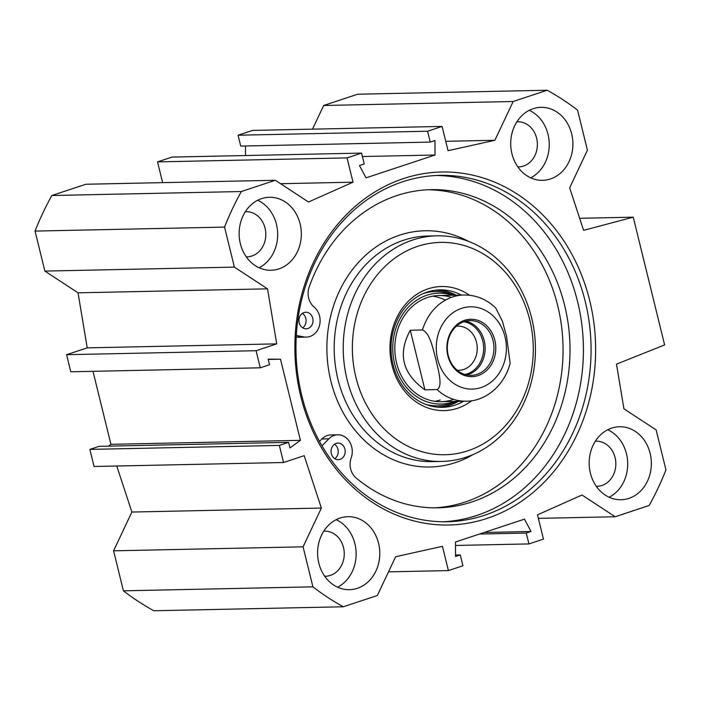 <?xml version="1.0" encoding="UTF-8"?>
<svg xmlns="http://www.w3.org/2000/svg" width="701" height="701" viewBox="0 0 701 701"><rect width="100%" height="100%" fill="white"/><g stroke="black" fill="none" stroke-linecap="round" stroke-linejoin="round"><path stroke-width="1.05" d="M609.151 497.246A36.505 31.089 88.8 0 0 627.702 463.089A36.505 31.089 88.8 0 0 607.732 429.739M628.893 498.385A36.505 31.089 -91.2 0 1 621.033 499.743A36.505 31.089 -91.2 0 1 589.182 463.904A36.505 31.089 -91.2 0 1 619.491 426.751A36.505 31.089 -91.2 0 1 650.992 457.928A36.505 31.089 -91.2 0 1 628.893 498.385M596.288 486.301A22.563 19.216 88.8 0 0 597.094 486.31A22.563 19.216 88.8 0 0 601.957 485.469A22.563 19.216 88.8 0 0 615.618 460.461A22.563 19.216 88.8 0 0 596.148 441.183A22.563 19.216 88.8 0 0 595.342 441.218M337.575 587.193A36.505 31.089 88.8 0 0 356.134 553.028A36.505 31.089 88.8 0 0 336.156 519.678M357.326 588.323A36.505 31.089 -91.2 0 1 349.457 589.681A36.505 31.089 -91.2 0 1 317.606 553.843A36.505 31.089 -91.2 0 1 347.924 516.69A36.505 31.089 -91.2 0 1 379.425 547.867A36.505 31.089 -91.2 0 1 357.326 588.323M324.721 576.24A22.563 19.216 88.8 0 0 325.518 576.248A22.563 19.216 88.8 0 0 330.381 575.407A22.563 19.216 88.8 0 0 344.042 550.399A22.563 19.216 88.8 0 0 324.572 531.121A22.563 19.216 88.8 0 0 323.774 531.156M259.125 267.773A36.505 31.089 88.8 0 0 277.675 233.608A36.505 31.089 88.8 0 0 257.705 200.267M278.867 268.904A36.505 31.089 -91.2 0 1 271.007 270.262A36.505 31.089 -91.2 0 1 239.146 234.423A36.505 31.089 -91.2 0 1 269.464 197.27A36.505 31.089 -91.2 0 1 300.966 228.456A36.505 31.089 -91.2 0 1 278.867 268.904M246.261 256.829A22.563 19.216 88.8 0 0 247.067 256.829A22.563 19.216 88.8 0 0 251.931 255.988A22.563 19.216 88.8 0 0 265.591 230.98A22.563 19.216 88.8 0 0 246.121 211.702A22.563 19.216 88.8 0 0 245.315 211.737M530.692 177.835A36.505 31.089 88.8 0 0 549.251 143.67A36.505 31.089 88.8 0 0 529.273 110.32M550.434 178.965A36.505 31.089 -91.2 0 1 542.574 180.323A36.505 31.089 -91.2 0 1 510.722 144.485A36.505 31.089 -91.2 0 1 541.041 107.332A36.505 31.089 -91.2 0 1 572.533 138.509A36.505 31.089 -91.2 0 1 550.434 178.965M517.829 166.882A22.563 19.216 88.8 0 0 518.635 166.891A22.563 19.216 88.8 0 0 523.498 166.049A22.563 19.216 88.8 0 0 537.159 141.041A22.563 19.216 88.8 0 0 517.688 121.764A22.563 19.216 88.8 0 0 516.882 121.799M162.641 182.637L157.541 161.887L172.069 157.077L361.567 153.09L347.039 157.9L353.006 182.181L308.493 202.002L275.344 180.271L85.846 184.249L51.83 195.518A285.395 243.081 88.8 0 0 35.05 231.085L44.873 271.094L78.03 292.825L87.222 347.862L66.586 354.697L70.783 371.784L260.281 367.797L256.084 350.71L276.72 343.876L267.528 288.838L234.371 267.107L224.548 227.098A285.395 243.081 -91.2 0 1 241.328 191.531L275.344 180.271M245.508 155.534L245.49 145.983M430.23 142.093L240.732 146.08L238.068 135.223L252.597 130.412L442.094 126.425L427.557 131.236L430.23 142.093L434.979 140.524L435.014 155.017L366.036 177.861L359.482 165.524L364.24 163.955L361.567 153.09M312.506 129.15L323.669 105.492L513.167 101.505L547.174 90.236A285.395 243.081 -91.2 0 1 577.589 110.18L587.42 150.18L569.659 187.824L583.609 230.349L633.24 217.17L664.618 344.936L616.477 364.143L623.943 408.814L656.127 429.906L665.95 469.915A285.395 243.081 -91.2 0 1 649.17 505.482L615.154 516.751L538.359 518.363M547.174 90.236L357.676 94.223L323.669 105.492M116.769 466.016L131.876 512.045L113.58 550.82L123.411 590.82A285.395 243.081 88.8 0 0 153.826 610.764L343.324 606.777A285.395 243.081 -91.2 0 1 312.909 586.842L303.077 546.833L321.373 508.059L304.181 455.668L283.546 462.511L279.349 445.415L288.584 442.357L289.951 447.948L300.414 440.342L280.488 359.21L268.141 359.149L269.517 364.739L260.281 367.797M288.584 442.357L99.086 446.344L89.851 449.402L94.048 466.489L283.546 462.511M92.988 371.32L110.916 444.32L108.41 446.151M443.321 521.763A173.235 147.543 88.8 0 0 583.372 345.602A173.235 147.543 88.8 0 0 436.048 175.495M301.754 395.495A173.235 147.543 -91.2 0 1 439.869 175.355A173.235 147.543 -91.2 0 1 591.022 345.444A173.235 147.543 -91.2 0 1 447.15 521.737A173.235 147.543 -91.2 0 1 301.754 395.495M300.773 396.354A176.547 150.373 88.8 0 0 553.632 471.747A176.547 150.373 88.8 0 0 481.342 177.423A176.547 150.373 88.8 0 0 300.773 396.354M615.154 516.751L582.005 495.011L537.492 514.841L543.459 539.113L528.931 543.923L526.258 533.067L531.016 531.489L524.462 519.152L455.484 541.996L455.519 556.498L460.268 554.92L462.932 565.777L448.403 570.588L442.445 546.316L395.627 556.743L377.331 595.508L343.324 606.777M513.167 101.505L494.871 140.279L448.053 150.697L442.094 126.425M268.22 359.464L280.488 359.21M110.916 444.32L300.414 440.342M579.657 218.3L633.24 217.17M435.014 155.017L362.417 156.542M347.039 157.9L157.541 161.887M353.006 182.181L280.575 183.706M494.871 140.279L445.748 141.313M427.557 131.236L238.068 135.223M51.83 195.518L241.328 191.531M460.268 554.92L455.51 555.017M448.403 570.588L388.494 571.85M528.931 543.923L455.492 545.466M526.258 533.067L479.484 534.048M531.016 531.489L484.242 532.471M123.411 590.82L312.909 586.842M113.58 550.82L303.077 546.833M131.876 512.045L321.373 508.059M89.851 449.402L279.349 445.415M66.586 354.697L256.084 350.71M87.222 347.862L276.72 343.876M78.03 292.825L267.528 288.838M44.873 271.094L234.371 267.107M35.05 231.085L224.548 227.098M340.099 459.374A8.298 7.063 -91.2 0 1 338.311 459.681A8.298 7.063 -91.2 0 1 331.065 451.54A8.298 7.063 -91.2 0 1 337.961 443.093A8.298 7.063 -91.2 0 1 345.12 450.182A8.298 7.063 -91.2 0 1 340.099 459.374M334.806 458.682A8.298 7.063 88.8 0 0 338.241 451.391A8.298 7.063 88.8 0 0 334.508 444.241M307.949 328.524A8.298 7.063 -91.2 0 1 306.171 328.83A8.298 7.063 -91.2 0 1 298.924 320.681A8.298 7.063 -91.2 0 1 305.82 312.243A8.298 7.063 -91.2 0 1 312.979 319.323A8.298 7.063 -91.2 0 1 307.949 328.524M302.666 327.831A8.298 7.063 88.8 0 0 306.1 320.532A8.298 7.063 88.8 0 0 302.368 313.391M434.34 507.848A159.127 135.53 88.8 0 0 563.017 346.031A159.127 135.53 88.8 0 0 427.654 189.769M321.978 445.81L328.822 438.835A16.596 14.134 -91.2 0 1 337.786 434.804A16.596 14.134 -91.2 0 1 351.175 457.902A16.596 14.134 88.8 0 0 356.029 477.872A159.127 135.53 88.8 0 0 437.818 507.822A159.127 135.53 88.8 0 0 569.974 345.882A159.127 135.53 88.8 0 0 431.124 189.647A159.127 135.53 88.8 0 0 309.167 287.077A16.596 14.134 88.8 0 0 314.109 307.02A16.596 14.134 -91.2 0 1 319.525 325.448A16.596 14.134 -91.2 0 1 306.337 337.12A16.596 14.134 -91.2 0 1 303.787 336.909L296.304 335.455M306.337 337.12L299.388 337.269A16.596 14.134 -91.2 0 1 296.83 337.05L296.225 336.936M319.49 441.411L321.864 438.975A16.596 14.134 -91.2 0 1 330.828 434.944L337.786 434.804M456.132 295.174A58.735 50.034 88.8 0 0 437.24 290.004M439.702 407.299A58.735 50.034 88.8 0 0 458.366 401.34M452.434 295.244A55.44 47.221 88.8 0 0 392.744 348.634A55.44 47.221 88.8 0 0 453.074 401.98A55.44 47.221 88.8 0 0 454.66 401.419M451.479 297.347A53.101 45.223 88.8 0 0 394.812 348.932A53.101 45.223 88.8 0 0 452.583 399.728M445.354 300.151A53.101 45.223 88.8 0 0 432.745 296.164M434.953 401.331A53.101 45.223 88.8 0 0 440.219 399.982M531.673 318.052A112.835 96.098 88.8 0 0 436.968 235.825A112.835 96.098 88.8 0 0 343.253 350.649A112.835 96.098 88.8 0 0 441.709 461.442A112.835 96.098 88.8 0 0 531.673 318.052M529.719 319.779A106.193 90.447 88.8 0 0 377.62 274.433A106.193 90.447 88.8 0 0 421.108 451.47A106.193 90.447 88.8 0 0 529.719 319.779M469.591 295.27A62.056 52.855 88.8 0 0 401.848 309.01A62.056 52.855 88.8 0 0 403.548 389.791A62.056 52.855 88.8 0 0 471.808 400.674M461.346 295.06A58.735 50.034 88.8 0 0 439.842 289.872A58.735 50.034 88.8 0 0 391.062 349.65A58.735 50.034 88.8 0 0 442.313 407.325A58.735 50.034 88.8 0 0 463.58 401.235M464.965 374.483A26.708 22.747 88.8 0 0 482.752 340.94A26.708 22.747 88.8 0 0 463.852 321.724M448.228 355.398A27.374 23.317 -91.2 0 1 470.056 320.602A27.374 23.317 -91.2 0 1 493.942 347.486A27.374 23.317 -91.2 0 1 471.203 375.35A27.374 23.317 -91.2 0 1 448.228 355.398M437.082 389.581L424.911 389.835C402.374 373.677 397.502 353.821 410.278 330.25L422.449 329.987C430.028 332.826 433.165 349.484 435.934 359.657C438.169 369.83 443.207 386.453 437.082 389.581A53.101 45.223 88.8 0 0 466.183 401.174C483.69 401.542 503.809 387.478 510.162 363.346L506.543 336.27L502.389 321.119L495.756 308.028M424.911 389.835L410.278 330.25M456.246 326.307A22.055 18.787 -91.2 0 1 457.998 326.175A22.055 18.787 -91.2 0 1 476.514 342.254A22.055 18.787 -91.2 0 1 458.927 370.286A22.055 18.787 -91.2 0 1 457.175 370.224M447.834 355.74A28.706 24.447 88.8 0 0 488.947 367.999A28.706 24.447 88.8 0 0 477.197 320.138A28.706 24.447 88.8 0 0 447.834 355.74M296.83 337.05L303.787 336.909M321.864 438.975L328.822 438.835M437.301 407.132A58.446 49.78 88.8 0 0 449.674 404.959A58.446 49.78 88.8 0 0 457.771 401.358M455.545 295.182A58.446 49.78 88.8 0 0 434.848 290.267M425.56 404.311A57.14 48.667 88.8 0 0 449.902 403.697A57.14 48.667 88.8 0 0 455.492 401.401M453.258 295.235A57.14 48.667 88.8 0 0 423.229 293.579M468.803 241.477A118.145 100.629 88.8 0 0 326.911 350.999A118.145 100.629 88.8 0 0 473.28 454.458M441.709 461.442L432.666 461.626A112.835 96.098 -91.2 0 1 334.219 350.842A112.835 96.098 -91.2 0 1 427.925 236.018L436.968 235.825M466.787 374.947A27.374 23.317 88.8 0 0 484.225 340.739A27.374 23.317 88.8 0 0 465.657 321.189M495.765 308.019C486.678 299.301 476.075 294.955 463.948 295.007A53.101 45.223 88.8 0 0 422.449 329.987M505 336.804A41.149 35.05 -91.2 0 1 462.914 387.837A41.149 35.05 -91.2 0 1 446.064 319.235A41.149 35.05 -91.2 0 1 505 336.804M463.948 295.007L438.914 295.533M466.183 401.174L441.148 401.699"/></g></svg>

